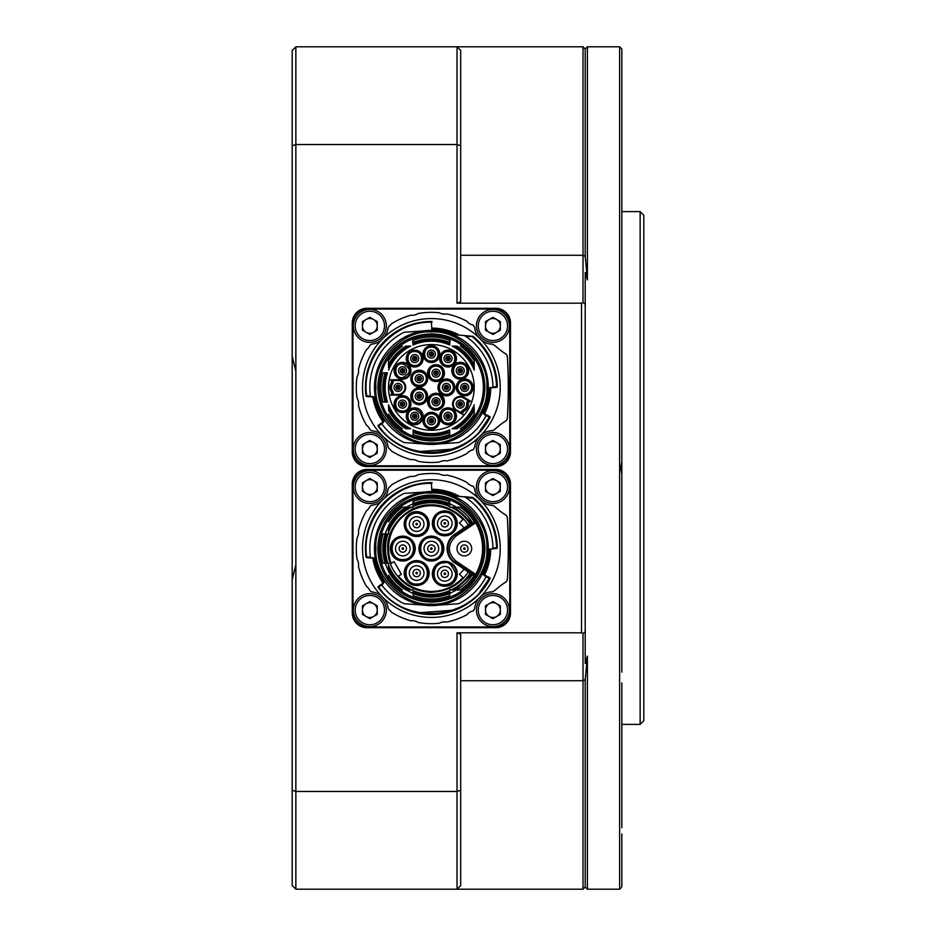 <?xml version="1.0" encoding="UTF-8"?>
<svg xmlns="http://www.w3.org/2000/svg" width="936" height="936" viewBox="0 0 936 936"><rect width="100%" height="100%" fill="white"/><g stroke="black" fill="none" stroke-linecap="round" stroke-linejoin="round"><path stroke-width="1.4" d="M640.142 211.618L643.804 215.28L643.804 720.72L640.142 724.382L640.142 211.618L621.832 211.618M620.954 887.866L619.632 889.2L619.632 46.8L587.399 46.8L587.399 279.852L585.199 272.481L585.199 663.519L587.399 656.148L587.399 889.2L585.199 887L583.011 889.2L583.011 633.356L581.537 632.818L581.537 303.182L457.014 303.182L457.014 46.8L460.676 50.462L460.676 301.79L457.014 303.182M621.832 833.917L621.832 886.954M621.832 682.824L621.832 827.74M621.832 474.166L621.832 461.834L620.732 468L621.832 474.166L621.832 672.13M621.832 49.046L620.732 47.9L621.832 49.046L621.832 461.834M460.676 680.729L583.011 680.729L585.199 679.618L585.199 887M585.199 679.618L587.399 656.148M292.196 579.571L295.858 564.829L295.858 889.2L292.196 885.538L292.196 50.462L295.858 46.8L583.011 46.8L583.011 255.271L585.199 256.382L587.399 279.852M457.014 632.818L460.676 634.21L460.676 885.538L457.014 889.2L457.014 632.818L581.537 632.818M292.196 790.23L295.858 791.47L457.014 791.47L460.676 790.23M292.196 50.462L295.858 46.8L295.858 144.53L457.014 144.53L460.676 145.77M292.196 145.77L295.858 144.53L295.858 371.171L292.196 356.429M295.858 564.829L295.858 371.171M292.196 885.538L295.858 889.2L583.011 889.2M460.676 50.462L457.014 46.8M581.537 303.182L583.011 302.644L583.011 255.271L460.676 255.271M583.011 633.356L585.199 631.847M585.199 304.153L583.011 302.644M583.011 46.8L585.199 49L585.199 256.382M621.832 102.082L621.832 108.26M621.832 263.87L621.832 253.176M431.379 331.976C403.825 329.577 373.534 359.869 375.921 387.422C373.534 414.976 403.814 445.267 431.379 442.88C458.921 445.267 489.212 414.976 486.825 387.422C489.212 359.869 458.932 329.577 431.379 331.976M431.379 330.502A56.92 56.92 0 0 0 374.459 387.422A56.92 56.92 0 0 0 431.379 444.343A56.92 56.92 0 0 0 488.288 387.422A56.92 56.92 0 0 0 431.379 330.502M431.379 440.891A53.469 53.469 0 0 1 377.898 387.422A53.469 53.469 0 0 1 431.379 333.953A53.469 53.469 0 0 1 484.848 387.422A53.469 53.469 0 0 1 431.379 440.891M431.379 439.429A52.007 52.007 0 0 1 379.361 387.422A52.007 52.007 0 0 1 431.379 335.416A52.007 52.007 0 0 1 483.385 387.422A52.007 52.007 0 0 1 431.379 439.429M388.522 404.785A46.238 46.238 0 0 0 410.67 428.758L408.037 428.805L408.459 427.892A46.508 46.508 0 0 1 389.236 407.09L388.522 404.785M388.522 404.914L388.522 408.681C392.839 417.245 399.122 423.95 407.394 428.805L408.037 428.805M402.363 428.805L402.433 428.805A50.497 50.497 0 0 1 388.522 414.145L388.522 414.227A50.544 50.544 0 0 0 402.363 428.805A50.544 50.544 0 0 1 388.522 414.227M449.736 344.986A46.238 46.238 0 0 0 413.01 344.986L412.694 341.102L415.104 343.863A46.508 46.508 0 0 1 447.642 343.863L449.736 344.986L450.052 340.505A50.497 50.497 0 0 0 412.694 340.505L412.694 341.102M412.694 340.458A50.544 50.544 0 0 1 450.052 340.458A50.544 50.544 0 0 0 412.694 340.458L412.694 340.505M413.057 429.881A46.238 46.238 0 0 0 449.69 429.881L447.642 430.993A46.508 46.508 0 0 1 415.104 430.993L413.057 429.881L413.057 434.538A50.544 50.544 0 0 0 431.379 437.966A50.544 50.544 0 0 1 413.057 434.538M387.481 372.774L383 372.774A50.544 50.544 0 0 0 383 402.07L387.516 402.07L386.662 400.234A46.508 46.508 0 0 1 386.662 374.622L387.481 372.774A46.238 46.238 0 0 0 387.516 402.07M388.522 370.059L389.236 367.754A46.508 46.508 0 0 1 408.459 346.952L408.037 346.039L410.67 346.086A46.238 46.238 0 0 0 388.522 370.059L388.522 369.931M408.037 346.039L407.394 346.039C399.122 350.895 392.839 357.599 388.522 366.175L388.522 360.699L388.522 367.485L389.236 367.754M402.363 346.039L402.433 346.039A50.497 50.497 0 0 0 388.522 360.699L388.522 360.617A50.544 50.544 0 0 1 402.363 346.039A50.544 50.544 0 0 0 388.522 360.617M460.383 346.039A50.544 50.544 0 0 1 474.224 360.617L474.224 366.175L474.224 360.617A50.544 50.544 0 0 0 460.383 346.039L460.313 346.039A50.497 50.497 0 0 1 474.224 360.699M474.224 370.036L474.224 370.059A46.238 46.238 0 0 0 452.076 346.086L454.709 346.039L454.288 346.952A46.508 46.508 0 0 1 473.511 367.754L474.213 369.966L474.224 366.175C469.919 357.599 463.624 350.895 455.352 346.039L454.709 346.039M474.224 404.785L473.511 407.09A46.508 46.508 0 0 1 454.288 427.892L454.709 428.805L452.076 428.758A46.238 46.238 0 0 0 474.224 404.785L474.224 404.914M454.709 428.805L455.352 428.805C463.624 423.95 469.919 417.245 474.224 408.681L474.224 414.145L474.224 407.359L473.511 407.09M431.379 344.565A42.857 42.857 0 0 1 464.034 415.163A42.857 42.857 0 0 1 389.212 379.735A42.857 42.857 0 0 1 431.379 344.565M410.67 428.758L408.459 427.892M413.01 344.986L415.104 343.863M449.69 434.538A50.544 50.544 0 0 1 431.379 437.966A50.544 50.544 0 0 0 449.69 434.538L449.69 429.881M408.459 346.952L410.67 346.086M452.076 346.086L454.288 346.952M454.288 427.892L452.076 428.758M460.313 428.805L460.383 428.805A50.544 50.544 0 0 0 474.224 414.227L474.224 414.145A50.497 50.497 0 0 1 460.313 428.805M488.288 386.463L488.182 383.935M488.182 390.909L488.288 388.393M423.914 443.956A57.026 57.026 0 0 0 438.832 443.956L458.663 442.564A61.53 61.53 0 0 0 485.761 416.216A1.462 1.462 0 0 0 485.117 414.215L482.964 413.139A0.737 0.737 0 0 1 482.625 412.168L482.824 412.273A57.143 57.143 0 0 0 488.498 388.721L488.276 388.732A0.737 0.737 0 0 1 488.943 388.019L491.505 387.796M392.184 379.735L392.184 383.023L391.447 382.789A8.061 8.061 0 0 0 391.447 392.055L392.184 391.821L392.184 395.109M389.212 379.735L398.046 379.735A7.687 7.687 0 0 1 405.733 387.422A7.687 7.687 0 0 1 398.046 395.109L389.212 395.109M402.515 379.185A8.424 8.424 0 0 1 394.091 370.761A8.424 8.424 0 0 1 402.515 362.337A8.424 8.424 0 0 1 410.939 370.761A8.424 8.424 0 0 1 402.515 379.185M402.515 412.507A8.424 8.424 0 0 1 394.091 404.083A8.424 8.424 0 0 1 402.515 395.659A8.424 8.424 0 0 1 410.939 404.083A8.424 8.424 0 0 1 402.515 412.507M414.706 424.71A8.424 8.424 0 0 1 406.282 416.286A8.424 8.424 0 0 1 414.706 407.862A8.424 8.424 0 0 1 423.13 416.286A8.424 8.424 0 0 1 414.706 424.71M431.379 429.179A8.424 8.424 0 0 1 422.955 420.755A8.424 8.424 0 0 1 431.379 412.331A8.424 8.424 0 0 1 439.803 420.755A8.424 8.424 0 0 1 431.379 429.179M448.04 424.71A8.424 8.424 0 0 1 439.616 416.286A8.424 8.424 0 0 1 448.04 407.862A8.424 8.424 0 0 1 456.464 416.286A8.424 8.424 0 0 1 448.04 424.71M446.39 395.846A8.424 8.424 0 0 1 437.966 387.422A8.424 8.424 0 0 1 446.39 378.998A8.424 8.424 0 0 1 454.814 387.422A8.424 8.424 0 0 1 446.39 395.846M464.701 395.846A8.424 8.424 0 0 1 456.277 387.422A8.424 8.424 0 0 1 464.701 378.998A8.424 8.424 0 0 1 473.125 387.422A8.424 8.424 0 0 1 464.701 395.846M419.223 404.668A8.424 8.424 0 0 1 410.799 396.244A8.424 8.424 0 0 1 419.223 387.82A8.424 8.424 0 0 1 427.647 396.244A8.424 8.424 0 0 1 419.223 404.668M436.012 381.56A8.424 8.424 0 0 1 427.588 373.136A8.424 8.424 0 0 1 436.012 364.712A8.424 8.424 0 0 1 444.436 373.136A8.424 8.424 0 0 1 436.012 381.56M419.223 387.024A8.424 8.424 0 0 1 410.799 378.6A8.424 8.424 0 0 1 419.223 370.176A8.424 8.424 0 0 1 427.647 378.6A8.424 8.424 0 0 1 419.223 387.024M436.012 410.132A8.424 8.424 0 0 1 427.588 401.708A8.424 8.424 0 0 1 436.012 393.284A8.424 8.424 0 0 1 444.436 401.708A8.424 8.424 0 0 1 436.012 410.132M460.243 379.185A8.424 8.424 0 0 1 451.819 370.761A8.424 8.424 0 0 1 460.243 362.337A8.424 8.424 0 0 1 468.667 370.761A8.424 8.424 0 0 1 460.243 379.185M448.04 366.982A8.424 8.424 0 0 1 439.616 358.558A8.424 8.424 0 0 1 448.04 350.134A8.424 8.424 0 0 1 456.464 358.558A8.424 8.424 0 0 1 448.04 366.982M431.379 362.513A8.424 8.424 0 0 1 422.955 354.089A8.424 8.424 0 0 1 431.379 345.665A8.424 8.424 0 0 1 439.803 354.089A8.424 8.424 0 0 1 431.379 362.513M414.706 366.982A8.424 8.424 0 0 1 406.282 358.558A8.424 8.424 0 0 1 414.706 350.134A8.424 8.424 0 0 1 423.13 358.558A8.424 8.424 0 0 1 414.706 366.982M464.034 415.163L456.394 410.752A7.687 7.687 0 0 1 460.243 396.396A7.687 7.687 0 0 1 464.08 397.426L471.732 401.836M402.515 363.063A7.687 7.687 0 0 0 394.816 370.761A7.687 7.687 0 0 0 402.515 378.448A7.687 7.687 0 0 0 410.202 370.761A7.687 7.687 0 0 0 402.515 363.063M402.515 396.396A7.687 7.687 0 0 0 394.816 404.083A7.687 7.687 0 0 0 402.515 411.781A7.687 7.687 0 0 0 410.202 404.083A7.687 7.687 0 0 0 402.515 396.396M414.706 408.599A7.687 7.687 0 0 0 407.02 416.286A7.687 7.687 0 0 0 414.706 423.973A7.687 7.687 0 0 0 422.405 416.286A7.687 7.687 0 0 0 414.706 408.599M431.379 413.057A7.687 7.687 0 0 0 423.68 420.755A7.687 7.687 0 0 0 431.379 428.442A7.687 7.687 0 0 0 439.066 420.755A7.687 7.687 0 0 0 431.379 413.057M448.04 408.599A7.687 7.687 0 0 0 440.353 416.286A7.687 7.687 0 0 0 448.04 423.973A7.687 7.687 0 0 0 455.727 416.286A7.687 7.687 0 0 0 448.04 408.599M446.39 379.735A7.687 7.687 0 0 0 438.703 387.422A7.687 7.687 0 0 0 446.39 395.109A7.687 7.687 0 0 0 454.077 387.422A7.687 7.687 0 0 0 446.39 379.735M464.701 379.735A7.687 7.687 0 0 0 457.014 387.422A7.687 7.687 0 0 0 464.701 395.109A7.687 7.687 0 0 0 472.399 387.422A7.687 7.687 0 0 0 464.701 379.735M419.223 388.557A7.687 7.687 0 0 0 411.536 396.244A7.687 7.687 0 0 0 419.223 403.942A7.687 7.687 0 0 0 426.921 396.244A7.687 7.687 0 0 0 419.223 388.557M436.012 365.45A7.687 7.687 0 0 0 428.325 373.136A7.687 7.687 0 0 0 436.012 380.835A7.687 7.687 0 0 0 443.711 373.136A7.687 7.687 0 0 0 436.012 365.45M419.223 370.902A7.687 7.687 0 0 0 411.536 378.6A7.687 7.687 0 0 0 419.223 386.287A7.687 7.687 0 0 0 426.921 378.6A7.687 7.687 0 0 0 419.223 370.902M436.012 394.009A7.687 7.687 0 0 0 428.325 401.708A7.687 7.687 0 0 0 436.012 409.395A7.687 7.687 0 0 0 443.711 401.708A7.687 7.687 0 0 0 436.012 394.009M460.243 363.063A7.687 7.687 0 0 0 452.544 370.761A7.687 7.687 0 0 0 460.243 378.448A7.687 7.687 0 0 0 467.93 370.761A7.687 7.687 0 0 0 460.243 363.063M448.04 350.871A7.687 7.687 0 0 0 440.353 358.558A7.687 7.687 0 0 0 448.04 366.245A7.687 7.687 0 0 0 455.727 358.558A7.687 7.687 0 0 0 448.04 350.871M431.379 346.402A7.687 7.687 0 0 0 423.68 354.089A7.687 7.687 0 0 0 431.379 361.787A7.687 7.687 0 0 0 439.066 354.089A7.687 7.687 0 0 0 431.379 346.402M414.706 350.871A7.687 7.687 0 0 0 407.02 358.558A7.687 7.687 0 0 0 414.706 366.245A7.687 7.687 0 0 0 422.405 358.558A7.687 7.687 0 0 0 414.706 350.871M402.515 377.723C393.892 378.366 393.225 363.32 402.515 363.8C411.512 368.316 411.512 372.961 402.515 377.723M402.515 411.044C393.167 411.278 393.845 396.653 402.515 397.121C411.863 396.805 411.126 411.594 402.515 411.044M414.706 423.248C405.697 423.587 405.662 409.009 414.706 409.325C423.669 413.969 423.669 418.603 414.706 423.248M448.04 423.248C438.808 423.657 439.347 408.74 448.04 409.325C457.423 408.974 456.592 423.832 448.04 423.248M419.223 403.205C409.968 403.463 410.448 388.885 419.223 389.294C428.454 388.873 427.939 403.79 419.223 403.205M436.012 380.098C427.413 380.601 426.664 365.871 436.012 366.187C444.6 365.625 445.36 380.379 436.012 380.098M426.184 378.6C426.57 387.621 411.793 387.574 412.261 378.6C411.711 369.802 426.722 369.509 426.184 378.6M436.012 408.669C426.629 409.02 427.483 394.138 436.012 394.746C438.575 393.682 440.879 396.185 442.95 402.246C442.4 406.025 440.084 408.166 436.012 408.669M460.243 377.723C450.895 378.039 451.62 363.25 460.243 363.8C469.462 363.425 468.959 378.273 460.243 377.723M448.04 365.52C439.452 366.14 438.703 351.211 448.04 351.597C456.522 351.035 457.529 365.789 448.04 365.52M431.379 361.05C422.323 361.378 422.464 346.776 431.379 347.139C440.388 346.694 440.294 361.448 431.379 361.05M414.706 365.52C405.545 365.403 405.885 350.801 414.706 351.597C423.879 351.269 423.528 365.929 414.706 365.52M389.236 407.09L388.522 407.359M447.642 343.863L450.052 341.102M448.215 342.646C436.96 338.575 425.74 338.575 414.543 342.646M415.104 430.993L413.057 433.497M414.543 432.198L431.379 435.252L448.215 432.198L447.642 430.993M449.69 433.497L448.215 432.198M383.994 402.07L386.662 400.234M386.662 374.622L383.994 372.774M385.421 374.154C382.918 383 382.918 391.845 385.421 400.69M473.511 367.754L474.224 367.485M393.646 395.109L392.921 391.564L392.184 391.821A7.324 7.324 0 0 1 392.184 383.023L392.921 383.28L393.646 379.735M461.471 413.677L463.121 410.822L463.636 411.395A8.061 8.061 0 0 0 468.269 403.369L467.509 403.217L469.158 400.362M467.895 399.625L466.748 403.065L467.509 403.217A7.324 7.324 0 0 1 463.121 410.822L462.606 410.237L460.196 412.951M492.757 386.954L497.297 386.615A0.737 0.737 0 0 1 496.63 387.352L491.564 387.796A1.462 1.462 0 0 0 492.898 386.311A61.53 61.53 0 0 0 464.841 335.79L464.174 335.556A1.462 1.462 0 0 1 464.841 335.79M496.56 386.626L497.297 386.626A0.737 0.737 0 0 1 496.63 387.352L496.56 386.626C495.893 366.608 487.96 350.087 472.762 337.042L472.82 336.316L452.497 334.538A0.737 0.737 0 0 1 452.299 334.491L457.4 334.912A58.605 58.605 0 0 0 431.882 328.829L431.882 329.261A58.161 58.161 0 0 1 456.066 334.76L456.288 334.866M371.721 396.934A1.462 1.462 0 0 1 370.399 395.671A61.53 61.53 0 0 1 404.083 332.28L423.914 330.888A57.026 57.026 0 0 1 431.87 330.396L431.379 322.23C393.436 321.048 360.699 358.301 366.713 395.764L366.655 396.49L374.751 397.203A0.737 0.737 0 0 1 375.406 397.788L375.184 397.788A57.143 57.143 0 0 0 384.439 420.007L384.626 419.878A0.737 0.737 0 0 1 384.439 420.896L382.485 422.288A1.462 1.462 0 0 0 382.169 424.371A61.53 61.53 0 0 0 404.083 442.564L427.401 444.202M392.921 391.564A6.587 6.587 0 0 1 392.921 383.28M466.748 403.065A6.587 6.587 0 0 1 462.606 410.237M488.943 388.019L488.276 388.732L488.943 388.019M483.116 413.221L482.824 412.273L483.736 412.729A58.161 58.161 0 0 0 489.516 388.639L488.498 388.721L489.118 388.007M482.625 412.168L482.964 413.139L482.625 412.168M381.876 423.622L378.729 425.88C404.574 464.747 469.942 459.611 489.388 417.163L489.715 416.508L485.117 414.215L484.801 414.882M384.439 420.896L384.626 419.878L384.439 420.896M382.906 422.896L382.473 422.3L378.296 425.283L378.132 426.313A65.93 65.93 0 0 0 490.043 417.503L485.924 415.444M374.575 397.18L375.184 397.788L373.675 397.648A58.605 58.605 0 0 0 383.245 420.861L383.28 422.639M375.406 397.788L374.751 397.203L375.406 397.788M431.952 321.493L431.941 322.23L431.952 321.493A65.93 65.93 0 0 0 365.988 395.858L370.516 396.092M453.106 334.597L452.907 334.503A57.143 57.143 0 0 0 431.87 330.291M398.046 383.397A4.025 4.025 0 0 1 402.07 387.422A4.025 4.025 0 0 1 398.046 391.447A4.025 4.025 0 0 1 394.021 387.422A4.025 4.025 0 0 1 398.046 383.397M398.046 385.222A2.2 2.2 0 0 1 400.245 387.422A2.2 2.2 0 0 1 398.046 389.622A2.2 2.2 0 0 1 395.846 387.422A2.2 2.2 0 0 1 398.046 385.222A2.2 2.2 0 0 1 400.245 387.422A2.2 2.2 0 0 1 398.046 389.622A2.2 2.2 0 0 1 395.846 387.422A2.2 2.2 0 0 1 398.046 385.222A2.2 2.2 0 0 1 400.245 387.422A2.2 2.2 0 0 1 398.046 389.622A2.2 2.2 0 0 1 395.846 387.422M397.309 387.422A0.737 0.737 0 0 1 398.046 386.685A0.737 0.737 0 0 1 398.771 387.422A0.737 0.737 0 0 1 398.046 388.159A0.737 0.737 0 0 1 397.309 387.422M460.243 400.058A4.025 4.025 0 0 1 464.268 404.083A4.025 4.025 0 0 1 460.243 408.119A4.025 4.025 0 0 1 456.206 404.083A4.025 4.025 0 0 1 460.243 400.058M460.243 401.895A2.2 2.2 0 0 1 462.431 404.083A2.2 2.2 0 0 1 460.243 406.282A2.2 2.2 0 0 1 458.043 404.083A2.2 2.2 0 0 1 460.243 401.895A2.2 2.2 0 0 1 462.431 404.083A2.2 2.2 0 0 1 460.243 406.282A2.2 2.2 0 0 1 458.043 404.083A2.2 2.2 0 0 1 460.243 401.895A2.2 2.2 0 0 1 462.431 404.083A2.2 2.2 0 0 1 460.243 406.282A2.2 2.2 0 0 1 458.043 404.083A2.2 2.2 0 0 1 460.243 401.895M460.243 403.357A0.737 0.737 0 0 1 460.968 404.083A0.737 0.737 0 0 1 460.243 404.82A0.737 0.737 0 0 1 459.506 404.083A0.737 0.737 0 0 1 460.243 403.357M490.148 387.913L490.71 387.328M484.041 413.677L484.134 412.916A58.605 58.605 0 0 0 489.961 388.592L489.973 387.96A58.605 58.605 0 0 1 484.134 412.916L483.69 413.829M489.715 416.508A0.737 0.737 0 0 1 490.043 417.503A0.737 0.737 0 0 0 490.125 417.163L489.388 417.163L479.723 431.157M484.392 414.683L484.134 412.916L484.228 414.379M372.739 396.513L373.675 397.648L373.487 396.583M457.657 334.994A0.737 0.737 0 0 1 457.4 334.912A0.737 0.737 0 0 0 457.657 334.994A0.737 0.737 0 0 1 457.4 334.912A58.605 58.605 0 0 0 431.882 328.829M402.515 366.725A4.025 4.025 0 0 1 406.54 370.761A4.025 4.025 0 0 1 402.515 374.786A4.025 4.025 0 0 1 398.479 370.761A4.025 4.025 0 0 1 402.515 366.725M402.515 368.562A2.2 2.2 0 0 1 404.703 370.761A2.2 2.2 0 0 1 402.515 372.961A2.2 2.2 0 0 1 400.315 370.761A2.2 2.2 0 0 1 402.515 368.562A2.2 2.2 0 0 1 404.703 370.761A2.2 2.2 0 0 1 402.515 372.961A2.2 2.2 0 0 1 400.315 370.761A2.2 2.2 0 0 1 402.515 368.562A2.2 2.2 0 0 1 404.703 370.761A2.2 2.2 0 0 1 402.515 372.961A2.2 2.2 0 0 1 400.315 370.761A2.2 2.2 0 0 1 402.515 368.562M402.515 370.024A0.737 0.737 0 0 1 403.24 370.761A0.737 0.737 0 0 1 402.515 371.487A0.737 0.737 0 0 1 401.778 370.761A0.737 0.737 0 0 1 402.515 370.024M402.515 400.058A4.025 4.025 0 0 1 406.54 404.083A4.025 4.025 0 0 1 402.515 408.119A4.025 4.025 0 0 1 398.479 404.083A4.025 4.025 0 0 1 402.515 400.058M402.515 401.895A2.2 2.2 0 0 1 404.703 404.083A2.2 2.2 0 0 1 402.515 406.282A2.2 2.2 0 0 1 400.315 404.083A2.2 2.2 0 0 1 402.515 401.895A2.2 2.2 0 0 1 404.703 404.083A2.2 2.2 0 0 1 402.515 406.282A2.2 2.2 0 0 1 400.315 404.083A2.2 2.2 0 0 1 402.515 401.895A2.2 2.2 0 0 1 404.703 404.083A2.2 2.2 0 0 1 402.515 406.282A2.2 2.2 0 0 1 400.315 404.083A2.2 2.2 0 0 1 402.515 401.895M402.515 403.357A0.737 0.737 0 0 1 403.24 404.083A0.737 0.737 0 0 1 402.515 404.82A0.737 0.737 0 0 1 401.778 404.083A0.737 0.737 0 0 1 402.515 403.357M414.706 412.261A4.025 4.025 0 0 1 418.743 416.286A4.025 4.025 0 0 1 414.706 420.311A4.025 4.025 0 0 1 410.682 416.286A4.025 4.025 0 0 1 414.706 412.261M414.706 414.086A2.2 2.2 0 0 1 416.906 416.286A2.2 2.2 0 0 1 414.706 418.486A2.2 2.2 0 0 1 412.507 416.286A2.2 2.2 0 0 1 414.706 414.086A2.2 2.2 0 0 1 416.906 416.286A2.2 2.2 0 0 1 414.706 418.486A2.2 2.2 0 0 1 412.507 416.286A2.2 2.2 0 0 1 414.706 414.086A2.2 2.2 0 0 1 416.906 416.286A2.2 2.2 0 0 1 414.706 418.486A2.2 2.2 0 0 1 412.507 416.286A2.2 2.2 0 0 1 414.706 414.086M414.706 415.549A0.737 0.737 0 0 1 415.444 416.286A0.737 0.737 0 0 1 414.706 417.023A0.737 0.737 0 0 1 413.981 416.286A0.737 0.737 0 0 1 414.706 415.549M431.379 416.719A4.025 4.025 0 0 1 435.404 420.755A4.025 4.025 0 0 1 431.379 424.78A4.025 4.025 0 0 1 427.342 420.755A4.025 4.025 0 0 1 431.379 416.719M431.379 418.556A2.2 2.2 0 0 1 433.567 420.755A2.2 2.2 0 0 1 431.379 422.955A2.2 2.2 0 0 1 429.179 420.755A2.2 2.2 0 0 1 431.379 418.556A2.2 2.2 0 0 1 433.567 420.755A2.2 2.2 0 0 1 431.379 422.955A2.2 2.2 0 0 1 429.179 420.755A2.2 2.2 0 0 1 431.379 418.556A2.2 2.2 0 0 1 433.567 420.755A2.2 2.2 0 0 1 431.379 422.955A2.2 2.2 0 0 1 429.179 420.755A2.2 2.2 0 0 1 431.379 418.556M431.379 420.018A0.737 0.737 0 0 1 432.104 420.755A0.737 0.737 0 0 1 431.379 421.481A0.737 0.737 0 0 1 430.642 420.755A0.737 0.737 0 0 1 431.379 420.018M448.04 412.261A4.025 4.025 0 0 1 452.065 416.286A4.025 4.025 0 0 1 448.04 420.311A4.025 4.025 0 0 1 444.015 416.286A4.025 4.025 0 0 1 448.04 412.261M448.04 414.086A2.2 2.2 0 0 1 450.239 416.286A2.2 2.2 0 0 1 448.04 418.486A2.2 2.2 0 0 1 445.84 416.286A2.2 2.2 0 0 1 448.04 414.086A2.2 2.2 0 0 1 450.239 416.286A2.2 2.2 0 0 1 448.04 418.486A2.2 2.2 0 0 1 445.84 416.286A2.2 2.2 0 0 1 448.04 414.086A2.2 2.2 0 0 1 450.239 416.286A2.2 2.2 0 0 1 448.04 418.486A2.2 2.2 0 0 1 445.84 416.286A2.2 2.2 0 0 1 448.04 414.086M448.04 415.549A0.737 0.737 0 0 1 448.777 416.286A0.737 0.737 0 0 1 448.04 417.023A0.737 0.737 0 0 1 447.303 416.286A0.737 0.737 0 0 1 448.04 415.549M446.39 383.397A4.025 4.025 0 0 1 450.415 387.422A4.025 4.025 0 0 1 446.39 391.447A4.025 4.025 0 0 1 442.365 387.422A4.025 4.025 0 0 1 446.39 383.397M446.39 385.222A2.2 2.2 0 0 1 448.59 387.422A2.2 2.2 0 0 1 446.39 389.622A2.2 2.2 0 0 1 444.19 387.422A2.2 2.2 0 0 1 446.39 385.222A2.2 2.2 0 0 1 448.59 387.422A2.2 2.2 0 0 1 446.39 389.622A2.2 2.2 0 0 1 444.19 387.422A2.2 2.2 0 0 1 446.39 385.222A2.2 2.2 0 0 1 448.59 387.422A2.2 2.2 0 0 1 446.39 389.622A2.2 2.2 0 0 1 444.19 387.422M445.653 387.422A0.737 0.737 0 0 1 446.39 386.685A0.737 0.737 0 0 1 447.127 387.422A0.737 0.737 0 0 1 446.39 388.159A0.737 0.737 0 0 1 445.653 387.422M464.701 383.397A4.025 4.025 0 0 1 468.737 387.422A4.025 4.025 0 0 1 464.701 391.447A4.025 4.025 0 0 1 460.676 387.422A4.025 4.025 0 0 1 464.701 383.397M464.701 385.222A2.2 2.2 0 0 1 466.9 387.422A2.2 2.2 0 0 1 464.701 389.622A2.2 2.2 0 0 1 462.501 387.422A2.2 2.2 0 0 1 464.701 385.222A2.2 2.2 0 0 1 466.9 387.422A2.2 2.2 0 0 1 464.701 389.622A2.2 2.2 0 0 1 462.501 387.422A2.2 2.2 0 0 1 464.701 385.222A2.2 2.2 0 0 1 466.9 387.422A2.2 2.2 0 0 1 464.701 389.622A2.2 2.2 0 0 1 462.501 387.422A2.2 2.2 0 0 1 464.701 385.222M464.701 386.685A0.737 0.737 0 0 1 465.438 387.422A0.737 0.737 0 0 1 464.701 388.159A0.737 0.737 0 0 1 463.975 387.422A0.737 0.737 0 0 1 464.701 386.685M419.223 392.219A4.025 4.025 0 0 1 423.259 396.244A4.025 4.025 0 0 1 419.223 400.28A4.025 4.025 0 0 1 415.198 396.244A4.025 4.025 0 0 1 419.223 392.219M419.223 394.056A2.2 2.2 0 0 1 421.422 396.244A2.2 2.2 0 0 1 419.223 398.443A2.2 2.2 0 0 1 417.023 396.244A2.2 2.2 0 0 1 419.223 394.056A2.2 2.2 0 0 1 421.422 396.244A2.2 2.2 0 0 1 419.223 398.443A2.2 2.2 0 0 1 417.023 396.244A2.2 2.2 0 0 1 419.223 394.056A2.2 2.2 0 0 1 421.422 396.244A2.2 2.2 0 0 1 419.223 398.443A2.2 2.2 0 0 1 417.023 396.244A2.2 2.2 0 0 1 419.223 394.056M419.223 395.519A0.737 0.737 0 0 1 419.96 396.244A0.737 0.737 0 0 1 419.223 396.981A0.737 0.737 0 0 1 418.497 396.244A0.737 0.737 0 0 1 419.223 395.519M436.012 369.112A4.025 4.025 0 0 1 440.049 373.136A4.025 4.025 0 0 1 436.012 377.173A4.025 4.025 0 0 1 431.987 373.136A4.025 4.025 0 0 1 436.012 369.112M436.012 370.948A2.2 2.2 0 0 1 438.212 373.136A2.2 2.2 0 0 1 436.012 375.336A2.2 2.2 0 0 1 433.813 373.136A2.2 2.2 0 0 1 436.012 370.948A2.2 2.2 0 0 1 438.212 373.136A2.2 2.2 0 0 1 436.012 375.336A2.2 2.2 0 0 1 433.813 373.136A2.2 2.2 0 0 1 436.012 370.948A2.2 2.2 0 0 1 438.212 373.136A2.2 2.2 0 0 1 436.012 375.336A2.2 2.2 0 0 1 433.813 373.136M435.287 373.136A0.737 0.737 0 0 1 436.012 372.411A0.737 0.737 0 0 1 436.749 373.136A0.737 0.737 0 0 1 436.012 373.873A0.737 0.737 0 0 1 435.287 373.136M419.223 374.564A4.025 4.025 0 0 1 423.259 378.6A4.025 4.025 0 0 1 419.223 382.625A4.025 4.025 0 0 1 415.198 378.6A4.025 4.025 0 0 1 419.223 374.564M419.223 376.401A2.2 2.2 0 0 1 421.422 378.6A2.2 2.2 0 0 1 419.223 380.788A2.2 2.2 0 0 1 417.023 378.6A2.2 2.2 0 0 1 419.223 376.401A2.2 2.2 0 0 1 421.422 378.6A2.2 2.2 0 0 1 419.223 380.788A2.2 2.2 0 0 1 417.023 378.6A2.2 2.2 0 0 1 419.223 376.401A2.2 2.2 0 0 1 421.422 378.6A2.2 2.2 0 0 1 419.223 380.788A2.2 2.2 0 0 1 417.023 378.6A2.2 2.2 0 0 1 419.223 376.401M419.223 377.863A0.737 0.737 0 0 1 419.96 378.6A0.737 0.737 0 0 1 419.223 379.326A0.737 0.737 0 0 1 418.497 378.6A0.737 0.737 0 0 1 419.223 377.863M436.012 397.671A4.025 4.025 0 0 1 440.049 401.708A4.025 4.025 0 0 1 436.012 405.733A4.025 4.025 0 0 1 431.987 401.708A4.025 4.025 0 0 1 436.012 397.671M436.012 399.508A2.2 2.2 0 0 1 438.212 401.708A2.2 2.2 0 0 1 436.012 403.907A2.2 2.2 0 0 1 433.813 401.708A2.2 2.2 0 0 1 436.012 399.508A2.2 2.2 0 0 1 438.212 401.708A2.2 2.2 0 0 1 436.012 403.907A2.2 2.2 0 0 1 433.813 401.708A2.2 2.2 0 0 1 436.012 399.508A2.2 2.2 0 0 1 438.212 401.708A2.2 2.2 0 0 1 436.012 403.907A2.2 2.2 0 0 1 433.813 401.708M435.287 401.708A0.737 0.737 0 0 1 436.012 400.971A0.737 0.737 0 0 1 436.749 401.708A0.737 0.737 0 0 1 436.012 402.433A0.737 0.737 0 0 1 435.287 401.708M460.243 366.725A4.025 4.025 0 0 1 464.268 370.761A4.025 4.025 0 0 1 460.243 374.786A4.025 4.025 0 0 1 456.206 370.761A4.025 4.025 0 0 1 460.243 366.725M460.243 368.562A2.2 2.2 0 0 1 462.431 370.761A2.2 2.2 0 0 1 460.243 372.961A2.2 2.2 0 0 1 458.043 370.761A2.2 2.2 0 0 1 460.243 368.562A2.2 2.2 0 0 1 462.431 370.761A2.2 2.2 0 0 1 460.243 372.961A2.2 2.2 0 0 1 458.043 370.761A2.2 2.2 0 0 1 460.243 368.562A2.2 2.2 0 0 1 462.431 370.761A2.2 2.2 0 0 1 460.243 372.961A2.2 2.2 0 0 1 458.043 370.761M459.506 370.761A0.737 0.737 0 0 1 460.243 370.024A0.737 0.737 0 0 1 460.968 370.761A0.737 0.737 0 0 1 460.243 371.487A0.737 0.737 0 0 1 459.506 370.761M448.04 354.533A4.025 4.025 0 0 1 452.065 358.558A4.025 4.025 0 0 1 448.04 362.583A4.025 4.025 0 0 1 444.015 358.558A4.025 4.025 0 0 1 448.04 354.533M448.04 356.359A2.2 2.2 0 0 1 450.239 358.558A2.2 2.2 0 0 1 448.04 360.758A2.2 2.2 0 0 1 445.84 358.558A2.2 2.2 0 0 1 448.04 356.359A2.2 2.2 0 0 1 450.239 358.558A2.2 2.2 0 0 1 448.04 360.758A2.2 2.2 0 0 1 445.84 358.558A2.2 2.2 0 0 1 448.04 356.359A2.2 2.2 0 0 1 450.239 358.558A2.2 2.2 0 0 1 448.04 360.758A2.2 2.2 0 0 1 445.84 358.558A2.2 2.2 0 0 1 448.04 356.359M448.04 357.821A0.737 0.737 0 0 1 448.777 358.558A0.737 0.737 0 0 1 448.04 359.295A0.737 0.737 0 0 1 447.303 358.558A0.737 0.737 0 0 1 448.04 357.821M431.379 350.064A4.025 4.025 0 0 1 435.404 354.089A4.025 4.025 0 0 1 431.379 358.125A4.025 4.025 0 0 1 427.342 354.089A4.025 4.025 0 0 1 431.379 350.064M431.379 351.901A2.2 2.2 0 0 1 433.567 354.089A2.2 2.2 0 0 1 431.379 356.288A2.2 2.2 0 0 1 429.179 354.089A2.2 2.2 0 0 1 431.379 351.901A2.2 2.2 0 0 1 433.567 354.089A2.2 2.2 0 0 1 431.379 356.288A2.2 2.2 0 0 1 429.179 354.089A2.2 2.2 0 0 1 431.379 351.901A2.2 2.2 0 0 1 433.567 354.089A2.2 2.2 0 0 1 431.379 356.288A2.2 2.2 0 0 1 429.179 354.089A2.2 2.2 0 0 1 431.379 351.901M431.379 353.363A0.737 0.737 0 0 1 432.104 354.089A0.737 0.737 0 0 1 431.379 354.826A0.737 0.737 0 0 1 430.642 354.089A0.737 0.737 0 0 1 431.379 353.363M414.706 354.533A4.025 4.025 0 0 1 418.743 358.558A4.025 4.025 0 0 1 414.706 362.583A4.025 4.025 0 0 1 410.682 358.558A4.025 4.025 0 0 1 414.706 354.533M414.706 356.359A2.2 2.2 0 0 1 416.906 358.558A2.2 2.2 0 0 1 414.706 360.758A2.2 2.2 0 0 1 412.507 358.558A2.2 2.2 0 0 1 414.706 356.359A2.2 2.2 0 0 1 416.906 358.558A2.2 2.2 0 0 1 414.706 360.758A2.2 2.2 0 0 1 412.507 358.558A2.2 2.2 0 0 1 414.706 356.359A2.2 2.2 0 0 1 416.906 358.558A2.2 2.2 0 0 1 414.706 360.758A2.2 2.2 0 0 1 412.507 358.558M413.981 358.558A0.737 0.737 0 0 1 414.706 357.821A0.737 0.737 0 0 1 415.444 358.558A0.737 0.737 0 0 1 414.706 359.295A0.737 0.737 0 0 1 413.981 358.558M465.824 336.445L473.218 336.48A0.737 0.737 0 0 0 472.82 336.316A0.737 0.737 0 0 1 473.218 336.48A65.93 65.93 0 0 1 497.297 386.615M373.511 397.086L374.131 397.695A58.161 58.161 0 0 0 383.608 420.603L382.473 422.3M378.132 426.313A0.737 0.737 0 0 1 378.296 425.283A0.737 0.737 0 0 0 378.132 426.313M366.655 396.49A0.737 0.737 0 0 1 365.988 395.858A0.737 0.737 0 0 0 366.655 396.49M372.54 396.396L373.207 397.086M383.315 421.586L383.198 422.686M381.233 340.236A18.31 18.31 0 0 1 372.329 344.038A3.662 3.662 0 0 0 369.58 345.969A11.723 11.723 0 0 1 366.409 349.771A75.079 75.079 0 0 0 358.488 369.381A11.723 11.723 0 0 1 357.037 376.857A75.079 75.079 0 0 0 357.037 397.987A11.723 11.723 0 0 1 358.488 405.464A75.079 75.079 0 0 0 366.409 425.073A11.723 11.723 0 0 1 369.58 428.875A3.662 3.662 0 0 0 372.329 430.806A18.31 18.31 0 0 1 381.233 434.608M478.565 437.568A18.31 18.31 0 0 0 474.681 447.186L473.253 449.736A11.723 11.723 0 0 0 466.736 453.656A75.079 75.079 0 0 1 446.87 460.886A11.723 11.723 0 0 0 439.347 462.08A75.079 75.079 0 0 1 418.216 461.343A11.723 11.723 0 0 0 410.799 459.635A75.079 75.079 0 0 1 391.482 451.035A11.723 11.723 0 0 0 389.317 448.765A3.662 3.662 0 0 1 387.984 446.413A18.31 18.31 0 0 0 384.181 437.568M481.513 340.236A18.31 18.31 0 0 0 491.763 344.167A3.662 3.662 0 0 1 493.67 344.846A11.723 11.723 0 0 0 495.167 345.758A73.254 73.254 0 0 0 505.686 353.89A3.662 3.662 0 0 1 507.37 356.756A512.764 512.764 0 0 1 507.37 418.088A3.662 3.662 0 0 1 505.686 420.954A73.254 73.254 0 0 0 495.167 429.086A11.723 11.723 0 0 0 493.67 429.998A3.662 3.662 0 0 1 491.763 430.677A18.31 18.31 0 0 0 481.513 434.608M384.181 337.276A18.31 18.31 0 0 0 387.984 328.431A3.662 3.662 0 0 1 389.317 326.079A11.723 11.723 0 0 0 391.482 323.809A75.079 75.079 0 0 1 410.799 315.21A11.723 11.723 0 0 0 418.216 313.501A75.079 75.079 0 0 1 439.347 312.764A11.723 11.723 0 0 0 446.87 313.958A75.079 75.079 0 0 1 466.736 321.188A11.723 11.723 0 0 0 473.253 325.108L474.681 327.659A18.31 18.31 0 0 0 478.565 337.276M484.474 413.899L484.474 413.899A59.331 59.331 0 0 0 490.71 387.867M508.587 395.916L508.657 388.101A513.127 513.127 0 0 1 508.587 395.916L508.587 378.928A513.127 513.127 0 0 1 508.657 386.743L508.587 378.928M352.989 322.955L352.989 451.889A13.923 13.923 0 0 0 366.912 465.8L495.834 465.8A13.923 13.923 0 0 0 509.757 451.889L509.757 322.955A13.923 13.923 0 0 0 495.834 309.044L366.912 309.044A13.923 13.923 0 0 0 352.989 322.955L352.264 322.955L352.264 451.889A14.648 14.648 0 0 0 366.912 466.537L495.834 466.537A14.648 14.648 0 0 0 510.483 451.889L510.483 322.955A14.648 14.648 0 0 0 495.834 308.307L366.912 308.307A14.648 14.648 0 0 0 352.264 322.955M508.283 388.44L508.283 386.404M509.02 387.083L509.02 387.761A513.501 513.501 0 0 1 508.95 395.928L509.02 387.761A513.501 513.501 0 0 0 509.02 387.094L508.95 378.916A513.501 513.501 0 0 1 509.02 387.083L508.657 386.743M383.245 420.861L383.07 421.879A59.331 59.331 0 0 1 372.82 397.028M431.379 456.277A68.855 68.855 0 0 1 362.513 387.422A68.855 68.855 0 0 1 431.379 318.568A68.855 68.855 0 0 1 500.233 387.422A68.855 68.855 0 0 1 431.379 456.277M431.894 328.091A59.331 59.331 0 0 1 459.436 335.146M477.325 572.926L476.12 573.616C484.743 556.803 484.743 540.107 476.12 523.54L474.365 521.937L455.118 534.912L455.937 536.129C447.221 544.424 447.221 552.731 455.937 561.027L455.118 562.243A16.485 16.485 0 0 1 455.118 534.912M455.118 562.243L474.365 575.219L474.774 577.243A1.462 1.462 0 0 0 474.365 575.219L476.12 573.616M475.312 576.4L476.085 575.149M476.459 574.505L477.29 572.996M449.69 590.639L449.69 595.682A50.544 50.544 0 0 1 413.057 595.682L413.057 590.639A45.876 45.876 0 0 0 449.69 590.639L449.69 589.961L451.175 589.961A45.876 45.876 0 0 0 470.083 573.218L468.257 571.99C459.904 584.743 447.619 591.493 431.379 592.266C431.59 592.734 419.293 591.353 415.011 589.083C409.991 587.141 405.23 584.017 400.725 579.712C392.09 570.738 387.75 560.36 387.691 548.578C386.381 526.477 408.599 503.591 431.379 504.89C445.045 504.41 461.588 513.314 468.257 525.166L472.27 522.463A48.52 48.52 0 0 0 456.698 507.195L460.313 507.195L456.698 507.195M431.379 493.12C403.825 490.733 373.534 521.024 375.921 548.578C373.534 576.131 403.814 606.423 431.379 604.024C458.921 606.423 489.212 576.131 486.825 548.578C489.212 521.024 458.932 490.733 431.379 493.12M431.379 491.657A56.92 56.92 0 0 0 374.459 548.578A56.92 56.92 0 0 0 431.379 605.498A56.92 56.92 0 0 0 488.288 548.578A56.92 56.92 0 0 0 431.379 491.657A56.92 56.92 0 0 1 488.288 548.578A56.92 56.92 0 0 1 431.379 605.498M449.69 594.652L447.642 592.137A46.508 46.508 0 0 1 415.104 592.137L413.057 594.652M431.952 482.648L431.941 483.385L431.952 482.648A65.93 65.93 0 0 0 365.988 557.002L366.655 557.645A0.737 0.737 0 0 1 365.988 557.002A65.93 65.93 0 0 1 431.379 482.648L431.379 483.385C393.436 482.204 360.699 519.445 366.713 556.908L370.516 557.248M489.715 577.664A0.737 0.737 0 0 1 490.043 578.659L489.715 577.664L485.117 575.371A1.462 1.462 0 0 1 485.761 577.372A61.53 61.53 0 0 1 458.663 603.72L438.832 605.112A57.026 57.026 0 0 1 423.914 605.112M492.757 548.11L497.297 547.771A0.737 0.737 0 0 1 496.63 548.508L496.56 547.782C495.893 527.764 487.96 511.231 472.762 498.198L473.218 497.636A65.93 65.93 0 0 1 497.297 547.771A65.93 65.93 0 0 0 473.218 497.636A0.737 0.737 0 0 0 472.82 497.472L464.174 496.712A1.462 1.462 0 0 1 464.841 496.946L452.497 495.694A0.737 0.737 0 0 1 452.299 495.647L457.4 496.068A0.737 0.737 0 0 0 457.657 496.15A0.737 0.737 0 0 1 457.4 496.068A58.605 58.605 0 0 0 431.882 489.973L431.882 490.417A58.161 58.161 0 0 1 456.066 495.916L456.288 496.021M444.787 519.691A3.662 3.662 0 0 1 448.449 523.353A3.662 3.662 0 0 1 444.787 527.015A3.662 3.662 0 0 1 441.125 523.353A3.662 3.662 0 0 1 444.787 519.691A3.662 3.662 0 0 0 441.125 523.353A3.662 3.662 0 0 0 444.787 527.015M464.338 544.916A3.662 3.662 0 0 1 468 548.578A3.662 3.662 0 0 1 464.338 552.24A3.662 3.662 0 0 1 460.676 548.578A3.662 3.662 0 0 1 464.338 544.916A3.662 3.662 0 0 0 460.676 548.578A3.662 3.662 0 0 0 464.338 552.24M431.379 544.916A3.662 3.662 0 0 1 435.041 548.578A3.662 3.662 0 0 1 431.379 552.24A3.662 3.662 0 0 1 427.717 548.578A3.662 3.662 0 0 1 431.379 544.916A3.662 3.662 0 0 0 427.717 548.578A3.662 3.662 0 0 0 431.379 552.24M444.787 570.141A3.662 3.662 0 0 1 448.449 573.803A3.662 3.662 0 0 1 444.787 577.465A3.662 3.662 0 0 1 441.125 573.803A3.662 3.662 0 0 1 444.787 570.141A3.662 3.662 0 0 0 441.125 573.803A3.662 3.662 0 0 0 444.787 577.465M416.66 569.404A3.662 3.662 0 0 1 420.322 573.066A3.662 3.662 0 0 1 416.66 576.728A3.662 3.662 0 0 1 412.998 573.066A3.662 3.662 0 0 1 416.66 569.404A3.662 3.662 0 0 0 412.998 573.066A3.662 3.662 0 0 0 416.66 576.728M402.808 544.916A3.662 3.662 0 0 1 406.47 548.578A3.662 3.662 0 0 1 402.808 552.24A3.662 3.662 0 0 1 399.145 548.578A3.662 3.662 0 0 1 402.808 544.916A3.662 3.662 0 0 0 399.145 548.578A3.662 3.662 0 0 0 402.808 552.24M416.66 520.428A3.662 3.662 0 0 1 420.322 524.09A3.662 3.662 0 0 1 416.66 527.752A3.662 3.662 0 0 1 412.998 524.09A3.662 3.662 0 0 1 416.66 520.428A3.662 3.662 0 0 0 412.998 524.09A3.662 3.662 0 0 0 416.66 527.752M444.787 516.029A7.324 7.324 0 0 1 452.111 523.353A7.324 7.324 0 0 1 444.787 530.677A7.324 7.324 0 0 1 437.463 523.353A7.324 7.324 0 0 1 444.787 516.029M464.338 541.254A7.324 7.324 0 0 1 471.662 548.578A7.324 7.324 0 0 1 464.338 555.902A7.324 7.324 0 0 1 457.014 548.578A7.324 7.324 0 0 1 464.338 541.254M444.787 566.479A7.324 7.324 0 0 1 452.111 573.803A7.324 7.324 0 0 1 444.787 581.127A7.324 7.324 0 0 1 437.463 573.803A7.324 7.324 0 0 1 444.787 566.479M431.379 541.254A7.324 7.324 0 0 1 438.703 548.578A7.324 7.324 0 0 1 431.379 555.902A7.324 7.324 0 0 1 424.043 548.578A7.324 7.324 0 0 1 431.379 541.254M416.66 516.766A7.324 7.324 0 0 1 423.985 524.09A7.324 7.324 0 0 1 416.66 531.414A7.324 7.324 0 0 1 409.336 524.09A7.324 7.324 0 0 1 416.66 516.766M402.808 541.254A7.324 7.324 0 0 1 410.132 548.578A7.324 7.324 0 0 1 402.808 555.902A7.324 7.324 0 0 1 395.483 548.578A7.324 7.324 0 0 1 402.808 541.254M416.66 565.742A7.324 7.324 0 0 1 423.985 573.066A7.324 7.324 0 0 1 416.66 580.39A7.324 7.324 0 0 1 409.336 573.066A7.324 7.324 0 0 1 416.66 565.742M431.379 600.584A52.007 52.007 0 0 1 379.361 548.578A52.007 52.007 0 0 1 431.379 496.571A52.007 52.007 0 0 1 483.385 548.578A52.007 52.007 0 0 1 431.379 600.584M431.379 602.047A53.469 53.469 0 0 1 377.898 548.578A53.469 53.469 0 0 1 431.379 495.109A53.469 53.469 0 0 1 484.848 548.578A53.469 53.469 0 0 1 431.379 602.047M413.057 501.52L415.104 505.007A46.508 46.508 0 0 1 447.642 505.007L449.69 501.474A50.544 50.544 0 0 0 413.057 501.462L413.057 501.52A50.497 50.497 0 0 1 449.69 501.52M488.288 547.607L488.182 545.091M488.182 552.064L488.288 549.537M447.642 505.007L449.69 506.505A45.876 45.876 0 0 0 413.057 506.505L413.057 507.195L411.571 507.195A45.876 45.876 0 0 0 388.522 532.186L388.522 533.929L387.89 533.929A45.876 45.876 0 0 0 387.89 563.226L388.522 563.226L388.522 564.97A45.876 45.876 0 0 0 411.571 589.961L413.057 589.961L413.057 590.639M444.787 586.252A12.449 12.449 0 0 1 432.338 573.803A12.449 12.449 0 0 1 444.787 561.354A12.449 12.449 0 0 1 457.236 573.803A12.449 12.449 0 0 1 444.787 586.252M444.787 562.08A11.723 11.723 0 0 0 433.064 573.803A11.723 11.723 0 0 0 444.787 585.526A11.723 11.723 0 0 0 456.511 573.803A11.723 11.723 0 0 0 444.787 562.08M431.379 561.027A12.449 12.449 0 0 1 418.918 548.578A12.449 12.449 0 0 1 431.379 536.129A12.449 12.449 0 0 1 443.828 548.578A12.449 12.449 0 0 1 431.379 561.027M431.379 536.855A11.723 11.723 0 0 0 419.656 548.578A11.723 11.723 0 0 0 431.379 560.301A11.723 11.723 0 0 0 443.091 548.578A11.723 11.723 0 0 0 431.379 536.855M416.66 535.813A11.723 11.723 0 0 0 428.384 524.09A11.723 11.723 0 0 0 416.66 512.366A11.723 11.723 0 0 0 404.937 524.09A11.723 11.723 0 0 0 416.66 535.813M429.109 524.09A12.449 12.449 0 0 1 416.66 536.539A12.449 12.449 0 0 1 404.212 524.09A12.449 12.449 0 0 1 416.66 511.641A12.449 12.449 0 0 1 429.109 524.09M444.787 535.076A11.723 11.723 0 0 0 456.511 523.353A11.723 11.723 0 0 0 444.787 511.629A11.723 11.723 0 0 0 433.064 523.353A11.723 11.723 0 0 0 444.787 535.076M457.236 523.353A12.449 12.449 0 0 1 444.787 535.801A12.449 12.449 0 0 1 432.338 523.353A12.449 12.449 0 0 1 444.787 510.904A12.449 12.449 0 0 1 457.236 523.353M402.808 561.027A12.449 12.449 0 0 1 390.347 548.578A12.449 12.449 0 0 1 402.808 536.129A12.449 12.449 0 0 1 415.256 548.578A12.449 12.449 0 0 1 402.808 561.027M402.808 536.855A11.723 11.723 0 0 0 391.084 548.578A11.723 11.723 0 0 0 402.808 560.301A11.723 11.723 0 0 0 414.531 548.578A11.723 11.723 0 0 0 402.808 536.855M416.66 585.515A12.449 12.449 0 0 1 404.212 573.066A12.449 12.449 0 0 1 416.66 560.617A12.449 12.449 0 0 1 429.109 573.066A12.449 12.449 0 0 1 416.66 585.515M416.66 561.343A11.723 11.723 0 0 0 404.937 573.066A11.723 11.723 0 0 0 416.66 584.789A11.723 11.723 0 0 0 428.384 573.066A11.723 11.723 0 0 0 416.66 561.343M464.139 527.951L459.459 522.838L462.969 519.632A42.857 42.857 0 0 0 391.143 563.343L394.091 561.647L401.415 574.33L398.467 576.038A42.857 42.857 0 0 0 462.969 577.524L459.459 574.306L464.139 569.205L454.709 562.852A17.211 17.211 0 0 1 454.709 534.304L468.257 525.166M449.69 591.037L447.642 592.137M444.787 584.789C430.186 585.398 431.04 561.986 444.787 562.817C448.297 561.179 451.959 564.841 455.774 573.803C455.001 580.566 451.339 584.228 444.787 584.789M431.379 559.564C417.269 560.067 417.082 537.088 431.379 537.592C445.735 537.077 445.36 560.219 431.379 559.564M444.787 534.339C431.133 535.193 430.104 511.758 444.787 512.366C458.464 511.582 459.482 534.877 444.787 534.339M402.808 559.564C388.709 560.067 388.51 537.088 402.808 537.592C417.175 537.077 416.789 560.219 402.808 559.564M416.66 584.052C402.96 584.883 402 561.448 416.66 562.08C430.338 561.343 431.379 584.602 416.66 584.052M484.041 574.833L484.134 574.072A58.605 58.605 0 0 0 489.973 549.116L488.276 549.888A0.737 0.737 0 0 1 488.943 549.175L496.63 548.508M484.392 575.839L484.134 574.072L483.69 574.985M384.181 498.432A18.31 18.31 0 0 0 387.984 489.586A3.662 3.662 0 0 1 389.317 487.235A11.723 11.723 0 0 0 391.482 484.965A75.079 75.079 0 0 1 410.799 476.365A11.723 11.723 0 0 0 418.216 474.657A75.079 75.079 0 0 1 439.347 473.92A11.723 11.723 0 0 0 446.87 475.114A75.079 75.079 0 0 1 466.736 482.344A11.723 11.723 0 0 0 473.253 486.264L474.681 488.814A18.31 18.31 0 0 0 478.565 498.432M384.181 598.724A18.31 18.31 0 0 1 387.984 607.569A3.662 3.662 0 0 0 389.317 609.921A11.723 11.723 0 0 1 391.482 612.191A75.079 75.079 0 0 0 410.799 620.79A11.723 11.723 0 0 1 418.216 622.498A75.079 75.079 0 0 0 439.347 623.236A11.723 11.723 0 0 1 446.87 622.042A75.079 75.079 0 0 0 466.736 614.812A11.723 11.723 0 0 1 473.253 610.892L473.71 610.494M508.587 557.072L508.657 549.256A513.127 513.127 0 0 1 508.587 557.072L509.02 548.917A513.501 513.501 0 0 1 508.95 557.084L508.95 557.084A513.501 513.501 0 0 0 509.02 548.917L508.95 540.072A513.501 513.501 0 0 1 509.02 548.239L509.02 548.917L509.02 548.239A513.501 513.501 0 0 1 509.02 548.905A513.501 513.501 0 0 0 509.02 548.25L508.587 540.084A513.127 513.127 0 0 1 508.657 547.899L508.587 540.084M508.576 539.405L508.95 540.072A513.501 513.501 0 0 1 509.02 548.239L509.02 548.25M508.576 539.347L508.95 540.072M366.912 627.693L495.834 627.693A14.648 14.648 0 0 0 510.483 613.045L510.483 484.111A14.648 14.648 0 0 0 495.834 469.462L366.912 469.462A14.648 14.648 0 0 0 352.264 484.111L352.264 613.045A14.648 14.648 0 0 0 366.912 627.693L366.912 626.956L495.834 626.956A13.923 13.923 0 0 0 509.757 613.045L509.757 484.111A13.923 13.923 0 0 0 495.834 470.2L366.912 470.2A13.923 13.923 0 0 0 352.989 484.111L352.989 613.045A13.923 13.923 0 0 0 366.912 626.956M508.576 557.751L508.657 547.899M381.233 595.764A18.31 18.31 0 0 0 372.329 591.962A3.662 3.662 0 0 1 369.58 590.031A11.723 11.723 0 0 0 366.409 586.228A75.079 75.079 0 0 1 358.488 566.619A11.723 11.723 0 0 0 357.037 559.143A75.079 75.079 0 0 1 357.037 538.013A11.723 11.723 0 0 0 358.488 530.536A75.079 75.079 0 0 1 366.409 510.927A11.723 11.723 0 0 0 369.58 507.125A3.662 3.662 0 0 1 372.329 505.194A18.31 18.31 0 0 0 381.233 501.392M473.253 486.264L474.681 488.814M481.513 501.392A18.31 18.31 0 0 0 491.763 505.323A3.662 3.662 0 0 1 493.67 506.002A11.723 11.723 0 0 0 495.167 506.914A73.254 73.254 0 0 0 505.686 515.046A3.662 3.662 0 0 1 507.37 517.912A512.764 512.764 0 0 1 507.37 579.244A3.662 3.662 0 0 1 505.686 582.11A73.254 73.254 0 0 0 495.167 590.242A11.723 11.723 0 0 0 493.67 591.154A3.662 3.662 0 0 1 491.763 591.833A18.31 18.31 0 0 0 481.513 595.764M508.283 549.596L508.283 547.56M478.565 598.724A18.31 18.31 0 0 0 474.681 608.341L473.253 610.892M382.906 584.052L383.245 582.016L383.198 583.842M372.54 557.552L373.675 558.804L373.487 557.739M374.575 558.336L375.184 558.944L373.675 558.804A58.605 58.605 0 0 0 383.245 582.016L383.28 583.795M373.207 558.242L373.675 558.804A58.605 58.605 0 0 0 383.245 582.016L383.467 582.754M366.655 557.645L371.721 558.09A1.462 1.462 0 0 1 370.399 556.826A61.53 61.53 0 0 1 404.083 493.436L423.914 492.043A57.026 57.026 0 0 1 431.87 491.552L431.379 483.385M406.388 507.195L402.363 507.195A50.544 50.544 0 0 0 388.522 521.773L388.522 521.855A50.497 50.497 0 0 1 402.433 507.195L406.388 507.195A48.344 48.344 0 0 1 413.057 503.837M388.452 533.929L388.522 528.641L389.236 528.91A46.508 46.508 0 0 1 408.459 508.108L413.057 507.195M413.057 590.043L408.037 589.961L408.459 589.048A46.508 46.508 0 0 1 389.236 568.246L388.522 568.515L388.452 563.226M388.522 566.069L388.522 569.825C392.839 578.389 399.134 585.105 407.394 589.961L408.037 589.961M413.057 593.319A48.344 48.344 0 0 1 406.388 589.961M385.304 533.929A48.344 48.344 0 0 1 388.522 526.196M388.522 570.96A48.344 48.344 0 0 1 385.304 563.226M490.324 549.116L489.961 549.748A58.605 58.605 0 0 1 484.134 574.072A58.605 58.605 0 0 0 489.973 549.116M383.315 582.742L383.386 583.479L383.327 582.742M381.876 584.778L378.132 587.457A0.737 0.737 0 0 1 378.296 586.439L378.729 587.036C404.574 625.903 469.942 620.767 489.388 578.319L490.125 578.319M408.459 508.108L407.394 507.195C399.134 512.05 392.839 518.766 388.522 527.319L388.522 531.086M388.522 532.186L389.236 528.91M411.571 507.195L408.037 507.195M413.057 502.503L413.057 506.119L415.104 505.007M449.69 506.119L449.69 502.503M470.083 523.938A45.876 45.876 0 0 0 451.175 507.195L449.69 507.195L449.69 506.505M415.104 592.137L413.057 591.037M388.522 575.301L388.522 575.383A50.544 50.544 0 0 0 402.363 589.961L402.433 589.961A50.497 50.497 0 0 1 388.522 575.301M389.236 568.246L388.522 564.97M411.571 589.961L408.459 589.048M387.89 563.226L383 563.226A50.544 50.544 0 0 1 383 533.929L387.89 533.929M464.841 496.946A61.53 61.53 0 0 1 492.898 547.466A1.462 1.462 0 0 1 491.564 548.952M453.106 495.741L452.907 495.659A57.143 57.143 0 0 0 431.87 491.447M427.401 605.358L404.083 603.72A61.53 61.53 0 0 1 382.169 585.515A1.462 1.462 0 0 1 382.485 583.444L378.296 586.439M378.132 587.457A65.93 65.93 0 0 0 490.043 578.659A65.93 65.93 0 0 1 378.132 587.457M485.129 575.383L484.801 576.038M456.358 589.961L460.313 589.961L456.358 589.961A48.344 48.344 0 0 1 449.69 593.319M473.909 575.804A50.497 50.497 0 0 1 460.313 589.961L460.383 589.961A50.544 50.544 0 0 0 473.944 575.827L470.597 573.569A46.508 46.508 0 0 1 454.288 589.048L449.69 589.961M468.257 571.99L464.139 569.205M449.69 507.195L454.709 507.195L454.288 508.108A46.508 46.508 0 0 1 470.597 523.587M449.69 503.837A48.344 48.344 0 0 1 456.358 507.195M387.481 563.226L386.662 561.378A46.508 46.508 0 0 1 386.662 535.766L387.481 533.929M371.721 558.09L374.751 558.347A0.737 0.737 0 0 1 375.406 558.944L375.184 558.944A57.143 57.143 0 0 0 384.439 581.162L384.626 581.034A0.737 0.737 0 0 1 384.439 582.052L382.485 583.444M375.406 558.944L374.751 558.347M384.439 582.052L384.626 581.034M485.117 575.371L482.964 574.294A0.737 0.737 0 0 1 482.625 573.323L483.736 573.873A58.161 58.161 0 0 0 489.516 549.795L490.148 549.069M488.943 549.175L488.276 549.888L488.943 549.175M482.625 573.323L482.964 574.294M454.288 589.048L455.352 589.961L471.697 574.306M451.175 589.961L454.709 589.961M451.175 507.195L454.288 508.108M471.697 522.85L454.709 507.195M460.383 507.195L460.313 507.195A50.497 50.497 0 0 1 473.909 521.352L473.944 521.329A50.544 50.544 0 0 0 460.383 507.195L460.383 507.195M386.662 535.766L383.994 533.929M383.994 563.226L386.662 561.378M472.516 573.967A48.344 48.344 0 0 1 472.118 574.599M472.118 522.557A48.344 48.344 0 0 1 472.516 523.177M476.12 523.54L477.325 524.23L475.242 520.638M383.07 583.034A59.331 59.331 0 0 1 372.82 558.184M431.379 617.432A68.855 68.855 0 0 1 362.513 548.578A68.855 68.855 0 0 1 431.379 479.723A68.855 68.855 0 0 1 500.233 548.578A68.855 68.855 0 0 1 431.379 617.432M431.894 489.247A59.331 59.331 0 0 1 459.436 496.302M490.71 549.022A59.331 59.331 0 0 1 484.474 575.055L484.134 574.072A58.605 58.605 0 0 0 489.961 549.748L490.628 549.034M496.606 332.303A7.394 7.394 0 0 0 496.606 319.48A7.394 7.394 0 0 0 485.503 325.892A7.394 7.394 0 0 0 496.606 332.303M476.424 325.892A16.485 16.485 0 0 1 492.909 309.406A16.485 16.485 0 0 1 509.383 325.892A16.485 16.485 0 0 1 492.909 342.377A16.485 16.485 0 0 1 476.424 325.892A16.485 16.485 0 0 0 492.909 342.377A16.485 16.485 0 0 0 509.383 325.892M492.909 317.351L500.304 321.621L500.304 330.162L492.909 334.433L485.503 330.162L485.503 321.621L492.909 317.351M496.606 455.364A7.394 7.394 0 0 0 496.606 442.552A7.394 7.394 0 0 0 485.503 448.952A7.394 7.394 0 0 0 496.606 455.364M476.424 448.952A16.485 16.485 0 0 1 492.909 432.467A16.485 16.485 0 0 1 509.383 448.952A16.485 16.485 0 0 1 492.909 465.438A16.485 16.485 0 0 1 476.424 448.952A16.485 16.485 0 0 0 492.909 465.438A16.485 16.485 0 0 0 509.383 448.952M492.909 440.411L500.304 444.682L500.304 453.223L492.909 457.493L485.503 453.223L485.503 444.682L492.909 440.411M496.606 493.447A7.394 7.394 0 0 0 496.606 480.636A7.394 7.394 0 0 0 485.503 487.048A7.394 7.394 0 0 0 496.606 493.447M476.424 487.048A16.485 16.485 0 0 1 492.909 470.562A16.485 16.485 0 0 1 509.383 487.048A16.485 16.485 0 0 1 492.909 503.533A16.485 16.485 0 0 1 476.424 487.048A16.485 16.485 0 0 0 492.909 503.533A16.485 16.485 0 0 0 509.383 487.048M492.909 478.507L500.304 482.777L500.304 491.318L492.909 495.589L485.503 491.318L485.503 482.777L492.909 478.507M496.606 616.52A7.394 7.394 0 0 0 496.606 603.697A7.394 7.394 0 0 0 485.503 610.108A7.394 7.394 0 0 0 496.606 616.52M476.424 610.108A16.485 16.485 0 0 1 492.909 593.623A16.485 16.485 0 0 1 509.383 610.108A16.485 16.485 0 0 1 492.909 626.593A16.485 16.485 0 0 1 476.424 610.108A16.485 16.485 0 0 0 492.909 626.593A16.485 16.485 0 0 0 509.383 610.108M492.909 601.567L500.304 605.838L500.304 614.379L492.909 618.649L485.503 614.379L485.503 605.838L492.909 601.567M373.546 332.303A7.394 7.394 0 0 0 373.546 319.48A7.394 7.394 0 0 0 362.443 325.892A7.394 7.394 0 0 0 373.546 332.303M353.363 325.892A16.485 16.485 0 0 1 369.837 309.406A16.485 16.485 0 0 1 386.322 325.892A16.485 16.485 0 0 1 369.837 342.377A16.485 16.485 0 0 1 353.363 325.892A16.485 16.485 0 0 0 369.837 342.377A16.485 16.485 0 0 0 386.322 325.892M369.837 317.351L377.243 321.621L377.243 330.162L369.837 334.433L362.443 330.162L362.443 321.621L369.837 317.351M373.546 455.364A7.394 7.394 0 0 0 373.546 442.552A7.394 7.394 0 0 0 362.443 448.952A7.394 7.394 0 0 0 373.546 455.364M353.363 448.952A16.485 16.485 0 0 1 369.837 432.467A16.485 16.485 0 0 1 386.322 448.952A16.485 16.485 0 0 1 369.837 465.438A16.485 16.485 0 0 1 353.363 448.952A16.485 16.485 0 0 0 369.837 465.438A16.485 16.485 0 0 0 386.322 448.952M369.837 440.411L377.243 444.682L377.243 453.223L369.837 457.493L362.443 453.223L362.443 444.682L369.837 440.411M373.546 493.447A7.394 7.394 0 0 0 373.546 480.636A7.394 7.394 0 0 0 362.443 487.048A7.394 7.394 0 0 0 373.546 493.447M353.363 487.048A16.485 16.485 0 0 1 369.837 470.562A16.485 16.485 0 0 1 386.322 487.048A16.485 16.485 0 0 1 369.837 503.533A16.485 16.485 0 0 1 353.363 487.048A16.485 16.485 0 0 0 369.837 503.533A16.485 16.485 0 0 0 386.322 487.048M369.837 478.507L377.243 482.777L377.243 491.318L369.837 495.589L362.443 491.318L362.443 482.777L369.837 478.507M373.546 616.52A7.394 7.394 0 0 0 373.546 603.697A7.394 7.394 0 0 0 362.443 610.108A7.394 7.394 0 0 0 373.546 616.52M353.363 610.108A16.485 16.485 0 0 1 369.837 593.623A16.485 16.485 0 0 1 386.322 610.108A16.485 16.485 0 0 1 369.837 626.593A16.485 16.485 0 0 1 353.363 610.108A16.485 16.485 0 0 0 369.837 626.593A16.485 16.485 0 0 0 386.322 610.108M369.837 601.567L377.243 605.838L377.243 614.379L369.837 618.649L362.443 614.379L362.443 605.838L369.837 601.567M448.601 342.061A48.52 48.52 0 0 0 414.145 342.061M449.69 434.479A50.497 50.497 0 0 1 413.057 434.479M383 402.07A50.544 50.544 0 0 1 383 372.774M474.224 414.227A50.544 50.544 0 0 1 460.383 428.805M391.447 379.735L391.447 382.789M391.447 392.055L391.447 395.109M431.379 427.717A6.962 6.962 0 0 1 424.417 420.755A6.962 6.962 0 0 1 431.379 413.794A6.962 6.962 0 0 1 438.329 420.755A6.962 6.962 0 0 1 431.379 427.717M446.39 394.384A6.962 6.962 0 0 1 439.429 387.422A6.962 6.962 0 0 1 446.39 380.461A6.962 6.962 0 0 1 453.352 387.422A6.962 6.962 0 0 1 446.39 394.384M464.701 394.384A6.962 6.962 0 0 1 457.739 387.422A6.962 6.962 0 0 1 464.701 380.461A6.962 6.962 0 0 1 471.662 387.422A6.962 6.962 0 0 1 464.701 394.384M468.269 403.369L469.79 400.725M462.103 414.04L463.636 411.395M414.145 432.783A48.52 48.52 0 0 0 448.601 432.783M383.046 402.07A50.497 50.497 0 0 1 383.046 372.774M398.046 379.735L398.046 380.461A6.962 6.962 0 0 1 405.007 387.422A6.962 6.962 0 0 1 398.046 394.384L392.921 394.384M398.046 394.384L398.046 395.109M456.394 410.752L456.756 410.108A6.962 6.962 0 0 1 454.217 400.608A6.962 6.962 0 0 1 463.718 398.057L464.08 397.426M461.202 412.682L456.756 410.108M463.718 398.057L468.164 400.62M392.921 380.461L398.046 380.461M388.522 410.179A48.52 48.52 0 0 0 406.048 428.805M384.801 401.041A48.52 48.52 0 0 1 384.801 373.803M406.048 346.039A48.52 48.52 0 0 0 388.522 364.666M456.698 346.039A48.52 48.52 0 0 1 474.224 364.666M456.698 428.805A48.52 48.52 0 0 0 474.224 410.179M383.467 421.598L383.608 420.603L384.439 420.007L384.298 421.001M365.988 395.858A65.93 65.93 0 0 1 431.379 321.493L431.379 322.23M484.134 412.916A58.605 58.605 0 0 0 489.973 387.96M419.503 451.526L452.439 449.116M394.325 333.778L392.64 334.983M383.163 343.535L382.414 344.366M366.912 466.537L366.912 465.8M352.989 451.889L352.264 451.889M366.912 309.044L366.912 308.307M495.834 309.044L495.834 308.307M509.757 322.955L510.483 322.955M509.757 451.889L510.483 451.889M495.834 465.8L495.834 466.537M474.774 519.913L474.365 521.937M449.69 595.635A50.497 50.497 0 0 1 413.057 595.682M448.215 593.354L431.379 596.407L414.543 593.354M448.601 593.939A48.52 48.52 0 0 1 414.145 593.939M496.56 547.782L497.297 547.782M444.787 524.09A0.737 0.737 0 0 0 445.524 523.353A0.737 0.737 0 0 0 444.787 522.616A0.737 0.737 0 0 0 444.05 523.353A0.737 0.737 0 0 0 444.787 524.09M464.338 549.315A0.737 0.737 0 0 0 465.075 548.578A0.737 0.737 0 0 0 464.338 547.841A0.737 0.737 0 0 0 463.601 548.578A0.737 0.737 0 0 0 464.338 549.315M431.379 549.315A0.737 0.737 0 0 0 432.104 548.578A0.737 0.737 0 0 0 431.379 547.841A0.737 0.737 0 0 0 430.642 548.578A0.737 0.737 0 0 0 431.379 549.315M444.787 574.529A0.737 0.737 0 0 0 445.524 573.803A0.737 0.737 0 0 0 444.787 573.066A0.737 0.737 0 0 0 444.05 573.803A0.737 0.737 0 0 0 444.787 574.529M416.66 573.803A0.737 0.737 0 0 0 417.397 573.066A0.737 0.737 0 0 0 416.66 572.329A0.737 0.737 0 0 0 415.923 573.066A0.737 0.737 0 0 0 416.66 573.803M402.808 549.315A0.737 0.737 0 0 0 403.533 548.578A0.737 0.737 0 0 0 402.808 547.841A0.737 0.737 0 0 0 402.07 548.578A0.737 0.737 0 0 0 402.808 549.315M416.66 524.827A0.737 0.737 0 0 0 417.397 524.09A0.737 0.737 0 0 0 416.66 523.353A0.737 0.737 0 0 0 415.923 524.09A0.737 0.737 0 0 0 416.66 524.827M414.145 503.217A48.52 48.52 0 0 1 448.601 503.217M416.66 535.076A10.986 10.986 0 0 1 405.674 524.09A10.986 10.986 0 0 1 416.66 513.103A10.986 10.986 0 0 1 427.647 524.09A10.986 10.986 0 0 1 416.66 535.076M457.4 496.068A58.605 58.605 0 0 0 431.882 489.973M495.834 626.956L495.834 627.693M509.757 613.045L510.483 613.045M509.757 484.111L510.483 484.111M495.834 470.2L495.834 469.462M366.912 470.2L366.912 469.462M352.989 484.111L352.264 484.111M352.989 613.045L352.264 613.045M394.325 494.933L392.64 496.138M383.163 504.691L382.414 505.522M419.503 612.682L452.439 610.272M479.723 592.312L489.388 578.319L485.924 576.588M465.824 497.589L472.762 498.198L472.82 497.472M373.511 558.242L374.131 558.85A58.161 58.161 0 0 0 383.608 581.759L384.439 581.162L384.298 582.157M483.116 574.376L482.824 573.417A57.143 57.143 0 0 0 488.498 549.877L489.118 549.163M414.543 503.802C425.763 499.742 436.983 499.742 448.215 503.802M385.421 561.846C382.918 553 382.918 544.155 385.421 535.31M388.522 525.821A48.52 48.52 0 0 1 406.048 507.195M472.27 574.692A48.52 48.52 0 0 1 456.698 589.961M406.048 589.961A48.52 48.52 0 0 1 388.522 571.334M384.801 562.197A48.52 48.52 0 0 1 384.801 534.959M431.379 599.075A50.497 50.497 0 0 1 413.057 595.635M383.046 563.226A50.497 50.497 0 0 1 383.046 533.929M455.937 561.027L475.09 573.943M475.09 523.212L455.937 536.129M507.558 325.892A14.648 14.648 0 0 0 492.909 311.243A14.648 14.648 0 0 0 478.261 325.892A14.648 14.648 0 0 0 492.909 340.54A14.648 14.648 0 0 0 507.558 325.892M507.558 448.952A14.648 14.648 0 0 0 492.909 434.304A14.648 14.648 0 0 0 478.261 448.952A14.648 14.648 0 0 0 492.909 463.601A14.648 14.648 0 0 0 507.558 448.952M507.558 487.048A14.648 14.648 0 0 0 492.909 472.399A14.648 14.648 0 0 0 478.261 487.048A14.648 14.648 0 0 0 492.909 501.696A14.648 14.648 0 0 0 507.558 487.048M507.558 610.108A14.648 14.648 0 0 0 492.909 595.46A14.648 14.648 0 0 0 478.261 610.108A14.648 14.648 0 0 0 492.909 624.757A14.648 14.648 0 0 0 507.558 610.108M384.497 325.892A14.648 14.648 0 0 0 369.837 311.243A14.648 14.648 0 0 0 355.189 325.892A14.648 14.648 0 0 0 369.837 340.54A14.648 14.648 0 0 0 384.497 325.892M384.497 448.952A14.648 14.648 0 0 0 369.837 434.304A14.648 14.648 0 0 0 355.189 448.952A14.648 14.648 0 0 0 369.837 463.601A14.648 14.648 0 0 0 384.497 448.952M384.497 487.048A14.648 14.648 0 0 0 369.837 472.399A14.648 14.648 0 0 0 355.189 487.048A14.648 14.648 0 0 0 369.837 501.696A14.648 14.648 0 0 0 384.497 487.048M384.497 610.108A14.648 14.648 0 0 0 369.837 595.46A14.648 14.648 0 0 0 355.189 610.108A14.648 14.648 0 0 0 369.837 624.757A14.648 14.648 0 0 0 384.497 610.108M620.732 47.9L619.632 46.8M619.632 889.2L587.399 889.2M585.199 49L587.399 46.8M640.142 724.382L621.832 724.382"/></g></svg>
